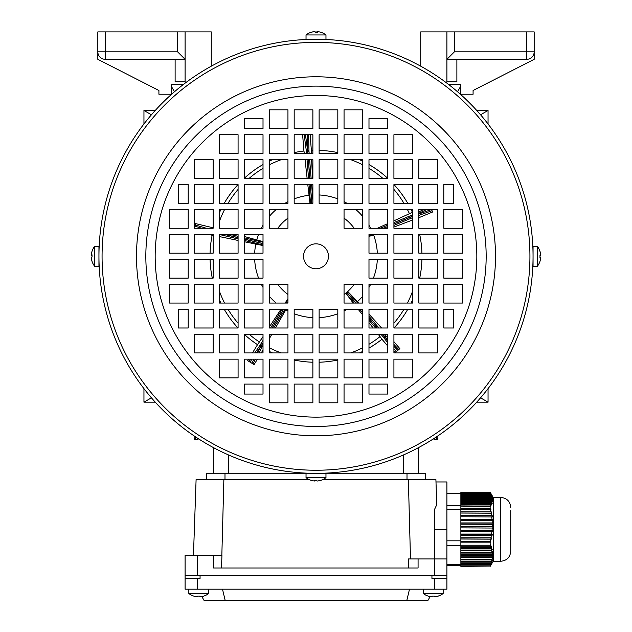 <?xml version="1.0" encoding="UTF-8"?>
<svg xmlns="http://www.w3.org/2000/svg" width="632" height="632" viewBox="0 0 632 632"><rect width="100%" height="100%" fill="white"/><g stroke="black" fill="none" stroke-linecap="round" stroke-linejoin="round"><path stroke-width="0.95" d="M533.053 246.362L533.053 266.277L537.35 266.277A16.211 16.211 0 0 0 539.981 261.348A15.855 1.082 30.1 0 0 539.981 261.293M537.35 246.362L537.35 266.277M539.981 256.308A15.855 13.691 97.8 0 0 539.981 255.913A15.855 13.691 97.8 0 0 539.981 255.605A15.855 13.691 82.2 0 1 539.981 256.703A15.855 13.691 82.2 0 1 539.949 257.793A16.171 1.272 0 0 0 540.708 257.485A16.171 16.116 0 0 1 539.949 261.387A15.855 1.082 30.1 0 0 539.981 261.348M540.692 257.485A16.171 16.116 180 0 0 540.708 257.311A16.171 1.272 0 0 0 539.981 257.011M539.949 251.228A15.855 1.082 149.9 0 1 539.981 251.267A15.855 1.082 149.9 0 1 539.949 251.402A16.171 16.116 0 0 1 540.708 255.304A16.171 1.272 180 0 1 539.949 255.612M540.692 255.131L540.708 255.131A16.171 16.116 180 0 0 539.981 251.323M539.965 257.485L540.708 257.485M539.973 257.311L540.708 257.311M448.333 84.261L460.617 84.261L460.617 94.231L473.084 94.231L473.084 90.495L534.174 59.329L534.174 31.9L454.384 31.9L454.384 51.848L446.903 59.329L446.903 31.9L420.722 31.9L420.722 66.186M456.881 59.329L456.881 81.765L446.903 81.765L446.903 59.329L526.693 59.329A7.481 7.481 0 0 0 534.174 51.848L526.693 51.848L526.693 31.9M454.384 31.9L446.903 31.9M185.097 578.462L185.097 589.182L446.903 589.182L446.903 575.468L185.097 575.468L185.097 578.462L200.06 578.462L200.06 575.468L431.94 575.468L431.94 578.462L446.903 578.462M409.504 589.182L406.818 600.4L427.959 600.4L430.163 596.584M201.837 596.584L204.041 600.4L225.182 600.4L222.496 589.182M225.182 600.4L406.818 600.4M393.918 341.699L399.851 348.643L394.842 352.925M387.685 339.779L385.062 337.172A1.248 1.019 142.6 0 1 383.45 337.204L380.906 334.225M387.685 340.601L384.398 336.398L383.45 337.204L387.685 342.742M257.335 352.925L260.518 347.031A1.248 1.019 28.3 0 0 262.114 346.81L261.048 346.154L263.015 342.947M263.015 342.765L260.518 347.031L261.048 346.154L259.91 345.459L263.015 340.379M257.422 359.158L254.096 364.593L247.72 360.682L248.653 359.158M286.099 309.293L275.426 327.992M285.064 303.06L287.947 298.92M263.015 245.54L244.315 241.74M244.315 236.479L263.015 241.629M309.964 203.322L307.808 184.623M287.947 294.488A47.376 47.376 0 0 1 277.819 284.361M277.819 228.255A47.376 47.376 0 0 1 287.947 218.127M393.918 220.829L412.404 212.312A105.971 105.971 0 0 0 411.1 209.555A105.971 105.971 0 0 1 412.404 212.312M311.339 150.44A105.971 105.971 0 0 1 312.88 150.384A105.971 105.971 0 0 0 311.339 150.44L311.339 153.718M319.12 150.384A105.971 105.971 0 0 1 337.82 152.604A105.971 105.971 0 0 0 319.12 150.384M359.521 159.691A105.971 105.971 0 0 1 362.752 161.207A105.971 105.971 0 0 0 359.521 159.691M368.985 164.533A105.971 105.971 0 0 1 387.685 178.264A105.971 105.971 0 0 0 368.985 164.533M394.044 184.623A105.971 105.971 0 0 1 407.774 203.322A105.971 105.971 0 0 0 394.044 184.623M377.454 228.255L387.685 223.641M311.623 159.691L312.532 178.39M312.832 184.623L312.88 185.721M344.053 218.127A47.376 47.376 0 0 1 354.181 228.255M354.181 284.361A47.376 47.376 0 0 1 344.053 294.488M374.365 234.488L368.985 236.494M356.029 303.06L347.039 292.545L348.09 291.858L358.913 303.06M347.039 292.545A47.708 47.708 0 0 1 346.968 292.6L355.903 303.06M353.17 303.06L346.123 293.54L346.968 292.6M419.703 234.488A105.971 105.971 0 0 1 421.923 253.187A105.971 105.971 0 0 0 419.703 234.488M421.923 259.428A105.971 105.971 0 0 1 419.703 278.127A105.971 105.971 0 0 0 421.923 259.428M412.617 299.829A105.971 105.971 0 0 1 411.1 303.06A105.971 105.971 0 0 0 412.617 299.829M407.774 309.293A105.971 105.971 0 0 1 394.044 327.992A105.971 105.971 0 0 0 407.774 309.293M412.617 219.983L393.918 227.078M368.985 314.136L381.594 327.992M381.997 339.218A105.971 105.971 0 0 1 368.985 348.082A105.971 105.971 0 0 0 381.997 339.218L378.197 334.225M362.752 351.408A105.971 105.971 0 0 1 359.521 352.925A105.971 105.971 0 0 0 362.752 351.408M337.82 360.011A105.971 105.971 0 0 1 319.12 362.231A105.971 105.971 0 0 0 337.82 360.011M312.88 362.231A105.971 105.971 0 0 1 294.18 360.011A105.971 105.971 0 0 0 312.88 362.231M272.479 352.925A105.971 105.971 0 0 1 269.248 351.408A105.971 105.971 0 0 0 272.479 352.925M373.188 327.992L368.985 322.755M362.752 314.997L358.17 309.293M271.871 334.225L269.248 338.815M257.54 344.693A105.971 105.971 0 0 1 244.315 334.352A105.971 105.971 0 0 0 257.54 344.693L263.015 336.635M237.956 327.992A105.971 105.971 0 0 1 224.226 309.293A105.971 105.971 0 0 0 237.956 327.992M220.9 303.06A105.971 105.971 0 0 1 219.383 299.829A105.971 105.971 0 0 0 220.9 303.06M212.297 278.127A105.971 105.971 0 0 1 210.077 259.428A105.971 105.971 0 0 0 212.297 278.127M212.147 235.238A105.971 105.971 0 0 0 210.077 253.187A105.971 105.971 0 0 1 212.147 235.238L213.15 235.317M269.248 327.123L280.932 309.293M238.082 240.452L219.383 236.573M219.383 212.787A105.971 105.971 0 0 1 220.9 209.555A105.971 105.971 0 0 0 219.383 212.787M224.226 203.322A105.971 105.971 0 0 1 237.956 184.623A105.971 105.971 0 0 0 224.226 203.322M244.315 178.264A105.971 105.971 0 0 1 263.015 164.533A105.971 105.971 0 0 0 244.315 178.264M269.248 161.207A105.971 105.971 0 0 1 272.479 159.691A105.971 105.971 0 0 0 269.248 161.207M303.945 151.024A105.971 105.971 0 0 0 294.18 152.604A105.971 105.971 0 0 1 303.945 151.024L304.371 153.458M237 234.488L238.082 234.78M307.12 178.39L305.058 159.691M418.85 217.7L432.596 212.004L432.059 210.725L418.85 215.37M381.973 339.234L387.685 345.925M263.015 350.025L261.237 352.925M257.516 344.677L252.468 352.925M212.139 235.27L208.892 234.488M213.15 227.82L195.636 223.617L195.312 224.968L206.332 228.255M303.913 151.032L302.625 134.75M311.371 150.44L310.13 134.75M305.469 134.75L307.563 150.298A1.248 1.019 172.3 0 0 306.402 151.419L304.158 134.75M307.903 153.458L307.658 150.29A1.248 1.019 -1.4 0 1 308.977 151.214L309.159 153.458M194.522 228.255L195.312 224.968M256.331 352.925L260.439 346.984A1.248 1.019 -145.4 0 1 259.91 345.459L254.751 352.925M382.55 334.225L385.133 337.109A1.248 1.019 -43.7 0 0 385.417 335.521L384.469 336.335L382.668 334.225M431.561 209.524L432.059 210.725M408.548 567.986L408.501 558.949L418.076 558.949L418.076 567.986L213.577 567.986L213.577 555.52L221.935 555.52L221.492 567.986M308.937 479.467L196.102 479.467L193.447 555.52M418.076 558.949L434.437 558.949L434.437 509.653L436.775 504.668L435.898 479.467L408.359 479.467L410.492 558.949M408.359 479.467L323.063 479.467M221.832 555.52L223.87 479.467M206.293 479.467L206.293 473.234L308.645 473.234M323.355 473.234L425.707 473.234L425.707 479.467L425.707 473.234M213.577 555.52L185.097 555.52L185.097 575.468M435.985 481.963L446.903 481.963L446.903 575.468L446.903 564.7L460.87 564.7M434.437 575.468L434.437 558.949L446.903 558.949L446.903 564.7M423.219 589.182L423.219 593.48A16.211 16.211 0 0 0 428.164 596.11L428.164 596.11A16.171 16.171 0 0 0 432.091 596.837L432.091 596.079A15.855 13.73 180 0 0 433.189 596.11A15.855 13.73 180 0 0 434.287 596.079L434.287 596.837A16.171 16.171 0 0 0 438.197 596.079L438.197 596.079A16.211 16.211 0 0 0 443.166 593.48L423.219 593.48M443.166 589.182L443.166 593.48A16.211 16.211 0 0 1 438.213 596.11M188.834 589.182L188.834 593.48A16.211 16.211 0 0 0 193.787 596.11L193.787 596.11A16.171 16.171 0 0 0 197.713 596.837L197.713 596.079A15.855 13.73 180 0 0 198.811 596.11A15.855 13.73 180 0 0 199.91 596.079L199.91 596.837A16.171 16.171 0 0 0 203.812 596.079L203.812 596.079A16.211 16.211 0 0 0 208.781 593.48L188.834 593.48A16.211 16.211 0 0 0 193.787 596.11M208.781 589.182L208.781 593.48M490.148 542.825L490.693 541.64L460.87 541.64L460.87 542.825L490.148 542.825L490.156 543.567L490.132 545.203L460.87 545.203L460.87 546.246L490.266 546.246L490.914 545.258L490.582 544.5L490.132 545.203M490.266 546.246L490.835 547.762L460.87 547.762L460.87 546.246M491.096 548.521L491.538 550.045L460.87 550.045L460.87 548.521L491.096 548.521L491.767 547.533L491.506 546.775L490.835 547.762M491.72 550.804L492.02 552.321L460.87 552.321L460.87 550.804L491.72 550.804L492.225 549.05L491.538 550.045M492.131 553.079L492.273 554.596L460.87 554.596L460.87 553.079L492.131 553.079L492.723 551.325L492.02 552.321M492.304 555.354L492.281 556.871L460.87 556.871L460.87 555.354L492.304 555.354L492.992 553.6L492.273 554.596M492.233 557.629L492.059 559.146L460.87 559.146L460.87 557.629L492.233 557.629L493 555.876L492.281 556.871M491.925 559.905L491.601 561.421L460.87 561.421L460.87 559.905L491.925 559.905L492.77 558.159L492.059 559.146M491.396 562.18L490.922 563.697L460.87 563.697L460.87 562.18L491.396 562.18L492.288 560.434L491.601 561.421M490.653 564.455L490.108 565.837L460.87 565.837L460.87 564.455L490.653 564.455L491.593 562.709L490.922 563.697M490.108 565.837L460.87 565.837M490.148 566.059L460.87 566.391L490.148 566.059L490.693 564.984L490.116 565.869M490.266 566.248L493.284 561.058M491.506 564.139L490.835 565.292M460.87 542.825L460.87 545.203M490.582 493.102L490.132 492.281L460.87 492.281L490.266 492.431L490.835 493.387L460.87 493.387L460.87 493.861L491.096 493.861L491.767 495.014L490.716 493.165L493.284 497.613M460.87 492.431L460.87 493.387M491.096 493.861L491.538 494.817L460.87 494.817L460.87 495.291L491.72 495.291L492.131 495.97M460.87 493.861L460.87 494.817M492.225 495.97L491.538 494.817M491.72 495.291L492.02 496.246L460.87 496.246L460.87 496.728L492.131 496.728L492.549 497.4M460.87 495.291L460.87 496.246M492.723 497.4L492.02 496.246M492.131 496.728L492.273 497.684L460.87 497.684L460.87 498.158L492.304 498.158L492.723 498.83M460.87 496.728L460.87 497.684M492.992 498.83L492.273 497.684M492.304 498.158L492.281 499.114L460.87 499.114L460.87 499.588L492.233 499.588L492.652 500.268M460.87 498.158L460.87 499.114M493 500.268L492.281 499.114M492.233 499.588L492.059 500.544L460.87 500.544L460.87 501.026L491.925 501.026L492.344 501.697M460.87 499.588L460.87 500.544M492.77 501.697L492.059 500.544M491.925 501.026L491.601 501.982L460.87 501.982L460.87 502.456L491.396 502.456L492.083 503.609L492.288 503.127L491.799 503.127M460.87 501.026L460.87 501.982M492.288 503.127L491.601 501.982M491.396 502.456L490.922 503.412L460.87 503.412L460.87 503.886L490.653 503.886L491.317 505.039L491.593 504.565L491.04 504.565M460.87 502.456L460.87 503.412M491.593 504.565L490.922 503.412M490.653 503.886L490.108 504.763L460.87 504.763L460.87 506.106L490.353 506.477L490.693 505.995L460.87 505.995M460.87 503.886L460.87 504.763M490.108 504.763L460.87 504.96M490.693 505.995L490.116 504.96M490.148 506.106L490.132 508.152L460.87 508.152L460.87 509.337L490.914 509.503L490.582 508.262L460.87 508.262M460.87 506.106L460.87 508.152M460.87 545.258L490.914 545.258M490.993 547.533L491.767 547.533M460.87 548.521L460.87 547.762M491.696 549.808L492.415 549.808M460.87 550.804L460.87 550.045M492.186 552.084L492.842 552.084M460.87 553.079L460.87 552.321M492.439 554.359L493.023 554.359M460.87 555.354L460.87 554.596M492.454 556.634L492.952 556.634M460.87 557.629L460.87 556.871M492.225 558.917L492.636 558.917M460.87 559.905L460.87 559.146M460.87 562.18L460.87 561.421M460.87 564.455L460.87 563.697M490.582 508.262L490.132 508.152M490.266 509.337L490.835 511.809L460.87 511.809L460.87 513.05L491.767 513.208L491.506 511.975L460.87 511.975M460.87 509.337L460.87 511.809M491.506 511.975L490.835 511.809M491.096 513.05L491.538 515.522L460.87 515.522L460.87 516.755L492.415 516.921L492.225 515.68L460.87 515.68M460.87 513.05L460.87 515.522M492.225 515.68L491.538 515.522M491.72 516.755L492.02 519.228L460.87 519.228L460.87 520.468L492.842 520.626L492.723 519.393L460.87 519.393M460.87 516.755L460.87 519.228M492.723 519.393L492.02 519.228M492.131 520.468L492.273 522.933L460.87 522.933L460.87 524.173L493.023 524.331L492.992 523.099L460.87 523.099M460.87 520.468L460.87 522.933M492.992 523.099L492.273 522.933M492.304 524.173L492.281 526.646L460.87 526.646L460.87 527.878L492.952 528.044L493 526.804L460.87 526.804M460.87 524.173L460.87 526.646M493 526.804L492.281 526.646M492.233 527.878L492.059 530.351L460.87 530.351L460.87 531.591L492.636 531.749L492.77 530.517L460.87 530.517M460.87 527.878L460.87 530.351M492.77 530.517L492.059 530.351M491.925 531.591L491.601 534.064L460.87 534.064L460.87 535.296L492.083 535.462L492.288 534.222L460.87 534.222M460.87 531.591L460.87 534.064M492.288 534.222L491.601 534.064M491.396 535.296L490.922 537.769L460.87 537.769L460.87 539.009L491.317 539.167L491.593 537.935L460.87 537.935M460.87 535.296L460.87 537.769M491.593 537.935L490.922 537.769M490.653 539.009L490.108 541.261L460.87 541.64M460.87 539.009L460.87 541.261M490.108 541.261L460.87 541.498M490.693 541.64L490.116 541.498M460.87 565.348L446.903 565.348M510.735 510.64L510.735 551.278L510.735 510.64M500.765 561.256L500.765 497.423L493.284 497.423L493.284 561.256L500.765 561.256C506.817 560.663 510.143 557.337 510.735 551.278M460.87 545.424L446.903 545.424M460.87 540.818L446.903 540.818M460.87 509.416L446.903 509.416M460.87 505.466L446.903 505.466M460.87 493.323L446.903 493.323M92.051 261.387A15.855 1.082 -30.1 0 1 92.019 261.348A16.211 16.211 0 0 0 94.65 266.277L98.948 266.277L98.948 246.338L94.65 246.338A16.211 16.211 0 0 0 92.019 251.267A15.855 1.082 -149.9 0 0 92.019 251.323M94.65 266.254L94.65 246.338M92.019 256.308A15.855 13.691 -82.2 0 0 92.019 256.703A15.855 13.691 -82.2 0 0 92.019 257.011M91.308 255.131A16.171 16.116 0 0 0 91.292 255.304A16.171 1.272 180 0 0 92.019 255.605M92.019 261.348A15.855 1.082 -30.1 0 1 92.051 261.214A16.171 16.116 180 0 1 91.292 257.311A16.171 1.272 0 0 1 92.051 257.003A15.855 13.691 -97.8 0 1 92.019 255.913A15.855 13.691 -97.8 0 1 92.051 254.822A16.171 1.272 180 0 0 91.292 255.131A16.171 16.116 180 0 1 92.051 251.228A15.855 1.082 -149.9 0 0 92.019 251.267M91.308 257.485L91.292 257.485A16.171 16.116 0 0 0 92.019 261.293M92.035 255.131L91.292 255.131M92.027 255.304L91.292 255.304M211.278 66.186L211.278 31.9L185.097 31.9L185.097 59.329L105.307 59.329L105.307 51.848L177.616 51.848L177.616 31.9L105.307 31.9L105.307 51.848L97.826 51.848L97.826 31.9L105.307 31.9M183.667 84.261L171.383 84.261L171.383 94.231L158.916 94.231L158.916 90.495L97.826 59.329L97.826 51.848A7.481 7.481 0 0 0 105.307 59.329A7.481 7.481 0 0 1 97.826 51.848M175.119 59.329L175.119 81.765L185.097 81.765L185.097 59.329L177.616 51.848M177.616 31.9L185.097 31.9M318.496 39.271L320.985 39.255M533.037 258.804L533.021 260.068M312.01 473.321L308.977 473.25M318.496 473.344C326.539 473.155 326.539 473.155 318.496 473.344M533.053 256.308A217.053 217.053 0 0 1 316 473.36A217.053 217.053 0 0 1 98.948 256.308A217.053 217.053 0 0 1 316 39.255A217.053 217.053 0 0 1 533.053 256.308M99.003 261.261L99.034 262.327M99.058 263.212L99.121 265.037M98.948 261.293L98.987 260.297M529.932 256.308A213.932 213.932 0 0 1 316 470.24A213.932 213.932 0 0 1 102.068 256.308A213.932 213.932 0 0 1 316 42.376A213.932 213.932 0 0 1 529.932 256.308M155.172 256.308A160.828 160.828 0 0 1 316 95.479A160.828 160.828 0 0 1 476.828 256.308A160.828 160.828 0 0 1 316 417.136A160.828 160.828 0 0 1 155.172 256.308M303.534 256.308A12.466 12.466 0 0 1 316 243.841A12.466 12.466 0 0 1 328.466 256.308A12.466 12.466 0 0 1 316 268.774A12.466 12.466 0 0 1 303.534 256.308M462.49 228.255L462.49 209.555L443.79 209.555L443.79 228.255L462.49 228.255M462.49 253.187L462.49 234.488L443.79 234.488L443.79 253.187L462.49 253.187M437.557 178.39L437.557 159.691L418.85 159.691L418.85 178.39L437.557 178.39M437.557 203.322L437.557 184.623L418.85 184.623L418.85 203.322L437.557 203.322M437.557 228.255L437.557 209.555L418.85 209.555L418.85 228.255L437.557 228.255M437.557 253.187L437.557 234.488L418.85 234.488L418.85 253.187L437.557 253.187M453.76 203.322L453.76 184.623L443.79 184.623L443.79 203.322L453.76 203.322M412.617 153.458L412.617 134.75L393.918 134.75L393.918 153.458L412.617 153.458M412.617 178.39L412.617 159.691L393.918 159.691L393.918 178.39L412.617 178.39M412.617 203.322L412.617 184.623L393.918 184.623L393.918 203.322L412.617 203.322M412.617 228.255L412.617 209.555L393.918 209.555L393.918 228.255L412.617 228.255M412.617 253.187L412.617 234.488L393.918 234.488L393.918 253.187L412.617 253.187M387.685 153.458L387.685 134.75L368.985 134.75L368.985 153.458L387.685 153.458M387.685 178.39L387.685 159.691L368.985 159.691L368.985 178.39L387.685 178.39M387.685 203.322L387.685 184.623L368.985 184.623L368.985 203.322L387.685 203.322M387.685 228.255L387.685 209.555L368.985 209.555L368.985 228.255L387.685 228.255M387.685 253.187L387.685 234.488L368.985 234.488L368.985 253.187L387.685 253.187M362.752 128.517L362.752 109.818L344.053 109.818L344.053 128.517L362.752 128.517M362.752 153.458L362.752 134.75L344.053 134.75L344.053 153.458L362.752 153.458M362.752 178.39L362.752 159.691L344.053 159.691L344.053 178.39L362.752 178.39M362.752 203.322L362.752 184.623L344.053 184.623L344.053 203.322L362.752 203.322M362.752 228.255L362.752 209.555L344.053 209.555L344.053 228.255L362.752 228.255M337.82 128.517L337.82 109.818L319.12 109.818L319.12 128.517L337.82 128.517M337.82 153.458L337.82 134.75L319.12 134.75L319.12 153.458L337.82 153.458M337.82 178.39L337.82 159.691L319.12 159.691L319.12 178.39L337.82 178.39M337.82 203.322L337.82 184.623L319.12 184.623L319.12 203.322L337.82 203.322M368.985 118.547L368.985 128.517L387.685 128.517L387.685 118.547L368.985 118.547M287.947 109.818L269.248 109.818L269.248 128.517L287.947 128.517L287.947 109.818M312.88 109.818L294.18 109.818L294.18 128.517L312.88 128.517L312.88 109.818M238.082 134.75L219.383 134.75L219.383 153.458L238.082 153.458L238.082 134.75M263.015 134.75L244.315 134.75L244.315 153.458L263.015 153.458L263.015 134.75M287.947 134.75L269.248 134.75L269.248 153.458L287.947 153.458L287.947 134.75M312.88 134.75L294.18 134.75L294.18 153.458L312.88 153.458L312.88 134.75M263.015 118.547L244.315 118.547L244.315 128.517L263.015 128.517L263.015 118.547M213.15 159.691L194.443 159.691L194.443 178.39L213.15 178.39L213.15 159.691M238.082 159.691L219.383 159.691L219.383 178.39L238.082 178.39L238.082 159.691M263.015 159.691L244.315 159.691L244.315 178.39L263.015 178.39L263.015 159.691M287.947 159.691L269.248 159.691L269.248 178.39L287.947 178.39L287.947 159.691M312.88 159.691L294.18 159.691L294.18 178.39L312.88 178.39L312.88 159.691M213.15 184.623L194.443 184.623L194.443 203.322L213.15 203.322L213.15 184.623M238.082 184.623L219.383 184.623L219.383 203.322L238.082 203.322L238.082 184.623M263.015 184.623L244.315 184.623L244.315 203.322L263.015 203.322L263.015 184.623M287.947 184.623L269.248 184.623L269.248 203.322L287.947 203.322L287.947 184.623M312.88 184.623L294.18 184.623L294.18 203.322L312.88 203.322L312.88 184.623M188.21 209.555L169.51 209.555L169.51 228.255L188.21 228.255L188.21 209.555M213.15 209.555L194.443 209.555L194.443 228.255L213.15 228.255L213.15 209.555M238.082 209.555L219.383 209.555L219.383 228.255L238.082 228.255L238.082 209.555M263.015 209.555L244.315 209.555L244.315 228.255L263.015 228.255L263.015 209.555M287.947 209.555L269.248 209.555L269.248 228.255L287.947 228.255L287.947 209.555M188.21 234.488L169.51 234.488L169.51 253.187L188.21 253.187L188.21 234.488M213.15 234.488L194.443 234.488L194.443 253.187L213.15 253.187L213.15 234.488M238.082 234.488L219.383 234.488L219.383 253.187L238.082 253.187L238.082 234.488M263.015 234.488L244.315 234.488L244.315 253.187L263.015 253.187L263.015 234.488M178.24 203.322L188.21 203.322L188.21 184.623L178.24 184.623L178.24 203.322M169.51 284.361L169.51 303.06L188.21 303.06L188.21 284.361L169.51 284.361M169.51 259.428L169.51 278.127L188.21 278.127L188.21 259.428L169.51 259.428M194.443 334.225L194.443 352.925L213.15 352.925L213.15 334.225L194.443 334.225M194.443 309.293L194.443 327.992L213.15 327.992L213.15 309.293L194.443 309.293M194.443 284.361L194.443 303.06L213.15 303.06L213.15 284.361L194.443 284.361M194.443 259.428L194.443 278.127L213.15 278.127L213.15 259.428L194.443 259.428M178.24 309.293L178.24 327.992L188.21 327.992L188.21 309.293L178.24 309.293M219.383 359.158L219.383 377.865L238.082 377.865L238.082 359.158L219.383 359.158M219.383 334.225L219.383 352.925L238.082 352.925L238.082 334.225L219.383 334.225M219.383 309.293L219.383 327.992L238.082 327.992L238.082 309.293L219.383 309.293M219.383 284.361L219.383 303.06L238.082 303.06L238.082 284.361L219.383 284.361M219.383 259.428L219.383 278.127L238.082 278.127L238.082 259.428L219.383 259.428M244.315 359.158L244.315 377.865L263.015 377.865L263.015 359.158L244.315 359.158M244.315 334.225L244.315 352.925L263.015 352.925L263.015 334.225L244.315 334.225M244.315 309.293L244.315 327.992L263.015 327.992L263.015 309.293L244.315 309.293M244.315 284.361L244.315 303.06L263.015 303.06L263.015 284.361L244.315 284.361M244.315 259.428L244.315 278.127L263.015 278.127L263.015 259.428L244.315 259.428M269.248 384.098L269.248 402.797L287.947 402.797L287.947 384.098L269.248 384.098M269.248 359.158L269.248 377.865L287.947 377.865L287.947 359.158L269.248 359.158M344.053 402.797L362.752 402.797L362.752 384.098L344.053 384.098L344.053 402.797M319.12 402.797L337.82 402.797L337.82 384.098L319.12 384.098L319.12 402.797M269.248 334.225L269.248 352.925L287.947 352.925L287.947 334.225L269.248 334.225M269.248 309.293L269.248 327.992L287.947 327.992L287.947 309.293L269.248 309.293M393.918 377.865L412.617 377.865L412.617 359.158L393.918 359.158L393.918 377.865M368.985 377.865L387.685 377.865L387.685 359.158L368.985 359.158L368.985 377.865M344.053 377.865L362.752 377.865L362.752 359.158L344.053 359.158L344.053 377.865M319.12 377.865L337.82 377.865L337.82 359.158L319.12 359.158L319.12 377.865M368.985 394.068L387.685 394.068L387.685 384.098L368.985 384.098L368.985 394.068M418.85 352.925L437.557 352.925L437.557 334.225L418.85 334.225L418.85 352.925M393.918 352.925L412.617 352.925L412.617 334.225L393.918 334.225L393.918 352.925M368.985 352.925L387.685 352.925L387.685 334.225L368.985 334.225L368.985 352.925M344.053 352.925L362.752 352.925L362.752 334.225L344.053 334.225L344.053 352.925M319.12 352.925L337.82 352.925L337.82 334.225L319.12 334.225L319.12 352.925M269.248 284.361L269.248 303.06L287.947 303.06L287.947 284.361L269.248 284.361M418.85 327.992L437.557 327.992L437.557 309.293L418.85 309.293L418.85 327.992M393.918 327.992L412.617 327.992L412.617 309.293L393.918 309.293L393.918 327.992M368.985 327.992L387.685 327.992L387.685 309.293L368.985 309.293L368.985 327.992M344.053 327.992L362.752 327.992L362.752 309.293L344.053 309.293L344.053 327.992M319.12 327.992L337.82 327.992L337.82 309.293L319.12 309.293L319.12 327.992M443.79 303.06L462.49 303.06L462.49 284.361L443.79 284.361L443.79 303.06M418.85 303.06L437.557 303.06L437.557 284.361L418.85 284.361L418.85 303.06M393.918 303.06L412.617 303.06L412.617 284.361L393.918 284.361L393.918 303.06M368.985 303.06L387.685 303.06L387.685 284.361L368.985 284.361L368.985 303.06M344.053 303.06L362.752 303.06L362.752 284.361L344.053 284.361L344.053 303.06M294.18 384.098L294.18 402.797L312.88 402.797L312.88 384.098L294.18 384.098M443.79 278.127L462.49 278.127L462.49 259.428L443.79 259.428L443.79 278.127M418.85 278.127L437.557 278.127L437.557 259.428L418.85 259.428L418.85 278.127M393.918 278.127L412.617 278.127L412.617 259.428L393.918 259.428L393.918 278.127M368.985 278.127L387.685 278.127L387.685 259.428L368.985 259.428L368.985 278.127M294.18 359.158L294.18 377.865L312.88 377.865L312.88 359.158L294.18 359.158M294.18 334.225L294.18 352.925L312.88 352.925L312.88 334.225L294.18 334.225M294.18 309.293L294.18 327.992L312.88 327.992L312.88 309.293L294.18 309.293M263.015 394.068L263.015 384.098L244.315 384.098L244.315 394.068L263.015 394.068M453.76 309.293L443.79 309.293L443.79 327.992L453.76 327.992L453.76 309.293M532.997 251.378L533.021 252.547M98.963 253.811C99.153 245.769 99.153 245.769 98.963 253.811M313.504 39.271C305.461 39.461 305.461 39.461 313.504 39.271M321.08 480.257A15.855 1.082 -120.1 0 1 321.04 480.288A16.211 16.211 0 0 0 325.97 477.658L325.97 473.36L306.03 473.36L306.03 477.658A16.211 16.211 0 0 0 310.96 480.288A15.855 1.082 120.1 0 0 311.015 480.288M325.946 477.658L306.03 477.658M316 480.288A15.855 13.691 -172.2 0 0 316.395 480.288A15.855 13.691 -172.2 0 0 316.703 480.288M314.823 480.999A16.171 16.116 -90 0 0 314.997 481.015A16.171 1.272 90 0 0 315.297 480.288M321.04 480.288A15.855 1.082 -120.1 0 1 320.906 480.257A16.171 16.116 90 0 1 317.003 481.015A16.171 1.272 -90 0 1 316.695 480.257A15.855 13.691 172.2 0 1 315.605 480.288A15.855 13.691 172.2 0 1 314.515 480.257A16.171 1.272 90 0 0 314.823 481.015A16.171 16.116 90 0 1 310.92 480.257A15.855 1.082 120.1 0 0 310.96 480.288M317.177 480.999L317.177 481.015A16.171 16.116 -90 0 0 320.985 480.288M314.823 480.273L314.823 481.015M314.997 480.281L314.997 481.015M310.92 32.358A15.855 1.082 59.9 0 1 310.96 32.327A16.211 16.211 0 0 0 306.03 34.958L306.03 39.255L325.97 39.255L325.97 34.958A16.211 16.211 0 0 0 321.04 32.327A15.855 1.082 -59.9 0 0 320.985 32.327M306.054 34.958L325.97 34.958M316 32.327A15.855 13.691 7.8 0 0 315.605 32.327A15.855 13.691 7.8 0 0 315.297 32.327M310.96 32.327A15.855 1.082 59.9 0 1 311.094 32.358A16.171 16.116 -90 0 1 314.997 31.6A16.171 1.272 90 0 1 315.305 32.358A15.855 13.691 -7.8 0 1 316.395 32.327A15.855 13.691 -7.8 0 1 317.485 32.358A16.171 1.272 -90 0 0 317.177 31.6A16.171 16.116 90 0 0 317.003 31.6A16.171 1.272 -90 0 0 316.703 32.327M317.177 32.343L317.177 31.6A16.171 16.116 -90 0 1 321.08 32.358A15.855 1.082 -59.9 0 0 321.04 32.327M314.823 31.616L314.823 31.6A16.171 16.116 90 0 0 311.015 32.327M317.003 32.335L317.003 31.6M437.889 435.906L437.834 438.355A1.248 1.232 -178.7 0 1 436.586 439.564L434.777 439.572A1.248 1.232 178.5 0 1 433.607 438.742A1.248 1.248 0 0 0 434.777 439.572L436.586 439.564L436.649 436.736M476.733 110.442L488.046 110.442L488.046 123.975M461.866 95.574L461.866 94.231M460.617 86.402L457.513 91.727M155.267 110.442L143.954 110.442L151.419 114.795M155.267 402.173L143.954 402.173L143.954 388.641M195.351 436.736L195.414 439.564L197.224 439.564A1.248 1.248 0 0 0 198.401 438.742A1.248 1.232 -178.5 0 1 197.224 439.564L195.414 439.572A1.248 1.232 178.7 0 1 194.166 438.355L194.111 435.906M195.414 439.572L195.414 439.564A1.248 1.248 0 0 1 194.166 438.355M437.834 438.355A1.248 1.248 0 0 1 436.586 439.572L436.586 439.564M143.954 110.442L143.954 123.975M143.954 402.173L151.419 397.82M170.134 95.574L170.134 94.231M171.383 86.402L174.487 91.727M476.733 402.173L488.046 402.173L488.046 388.641M488.046 402.173L480.581 397.82M488.046 110.442L480.581 114.795M418.234 447.78L418.234 473.234M213.766 447.78L213.766 473.234M454.384 51.848L526.693 51.848L526.693 59.329M434.437 589.182L434.437 578.462M197.563 589.182L197.563 578.462M395.221 352.601L393.918 350.902M251.805 363.187L253.977 359.158M276.168 303.06A61.422 61.422 0 0 1 269.248 296.139M263.015 287.37A61.422 61.422 0 0 1 261.356 284.361M258.583 278.127A61.422 61.422 0 0 1 254.657 259.428M254.657 253.187A61.422 61.422 0 0 1 255.802 244.126M256.813 239.883A61.422 61.422 0 0 1 258.583 234.488M261.356 228.255A61.422 61.422 0 0 1 263.015 225.245M269.248 216.476A61.422 61.422 0 0 1 276.168 209.555M284.937 203.322A61.422 61.422 0 0 1 287.947 201.663M294.18 198.89A61.422 61.422 0 0 1 308.985 195.288M337.82 313.725A61.422 61.422 0 0 1 319.12 317.651M312.88 317.651A61.422 61.422 0 0 1 294.18 313.725M287.947 310.952A61.422 61.422 0 0 1 285.806 309.798M350.792 159.691A102.692 102.692 0 0 1 362.752 164.873M368.985 168.341A102.692 102.692 0 0 1 382.889 178.39M393.918 189.418A102.692 102.692 0 0 1 403.967 203.322M407.435 209.555A102.692 102.692 0 0 1 409.481 213.806M319.12 194.964A61.422 61.422 0 0 1 337.82 198.89M344.053 201.663A61.422 61.422 0 0 1 347.063 203.322M355.832 209.555A61.422 61.422 0 0 1 362.752 216.476M368.985 225.245A61.422 61.422 0 0 1 370.644 228.255M373.536 234.804A61.422 61.422 0 0 1 377.344 253.187M377.344 259.428A61.422 61.422 0 0 1 373.417 278.127M370.644 284.361A61.422 61.422 0 0 1 368.985 287.37M362.752 296.139A61.422 61.422 0 0 1 357.538 301.551M347.063 309.293A61.422 61.422 0 0 1 344.053 310.952M412.127 220.173A102.692 102.692 0 0 1 412.617 221.516M412.617 291.099A102.692 102.692 0 0 1 407.435 303.06M403.967 309.293A102.692 102.692 0 0 1 393.918 323.197M380.069 336.564A102.692 102.692 0 0 1 368.985 344.274M362.752 347.742A102.692 102.692 0 0 1 350.792 352.925M281.208 352.925A102.692 102.692 0 0 1 269.248 347.742M259.476 342.038A102.692 102.692 0 0 1 249.111 334.225M238.082 323.197A102.692 102.692 0 0 1 228.034 309.293M224.565 303.06A102.692 102.692 0 0 1 219.383 291.099M219.383 221.516A102.692 102.692 0 0 1 224.565 209.555M228.034 203.322A102.692 102.692 0 0 1 238.082 189.418M249.111 178.39A102.692 102.692 0 0 1 263.015 168.341M269.248 164.873A102.692 102.692 0 0 1 281.208 159.691M308.582 134.75L308.977 151.214L307.737 151.309L307.278 134.75M311.853 203.322L310.375 184.623M309.877 178.39L308.4 159.691M306.56 153.458L306.402 151.419L307.642 151.317L307.816 153.458M308.305 159.691L309.783 178.39M310.28 184.623L311.758 203.322M309.648 159.691L311.126 178.39M311.623 184.623L312.88 200.542M310.51 203.322L309.032 184.623M308.535 178.39L307.057 159.691M201.79 228.255L195.004 226.232M263.015 243.565L244.315 239.086M238.082 237.593L225.15 234.488M224.747 234.488L238.082 237.687M244.315 239.18L263.015 243.66M230.49 234.488L238.082 236.305M244.315 237.798L263.015 242.285M263.015 244.94L244.315 240.46M238.082 238.967L219.399 234.488M252.026 359.158L250.011 362.089M287.947 302.041L287.323 303.06M283.507 309.293L272.06 327.992M272.171 327.992L283.618 309.293M287.434 303.06L287.947 302.222M248.897 361.409L250.446 359.158M270.599 327.992L282.046 309.293M285.862 303.06L287.947 299.655M285.079 309.293L273.632 327.992M269.817 334.225L269.248 335.15M263.015 345.333L258.812 352.925M255.454 359.158L252.918 363.866M393.918 348.761L396.209 351.755M397.812 350.389L393.918 346.312M361.235 309.293L362.752 311.07M368.985 318.362L377.217 327.992M377.344 327.992L368.985 318.22M362.752 310.928L361.354 309.293M375.582 327.992L368.985 320.282M362.752 312.99L359.592 309.293M354.268 303.06L346.123 293.54M348.09 291.858L357.665 303.06M368.985 316.3L378.979 327.992M384.311 334.225L387.685 337.899M393.918 344.432L398.8 349.543M418.85 213.995L431.459 209.555M426.632 209.555L418.85 213.292M383.758 228.255L387.685 226.627M393.918 224.044L412.617 216.286M412.617 216.183L393.918 223.941M387.685 226.525L383.513 228.255M412.617 217.637L393.918 225.395M387.685 227.978L387.013 228.255M371.979 234.488L368.985 235.736M380.259 228.255L387.685 225.174M393.918 222.59L412.617 214.833M418.85 211.854L423.63 209.555M224.992 473.234L224.992 479.467M407.008 473.234L407.008 479.467M197.563 555.52L197.563 575.468M434.437 529.34L446.903 529.34M495.512 256.308A179.512 179.512 0 0 1 316 435.819A179.512 179.512 0 0 1 136.488 256.308A179.512 179.512 0 0 1 316 76.796A179.512 179.512 0 0 1 495.512 256.308M486.166 256.308A170.166 170.166 0 0 1 316 426.474A170.166 170.166 0 0 1 145.834 256.308A170.166 170.166 0 0 1 316 86.142A170.166 170.166 0 0 1 486.166 256.308M197.224 439.572L197.263 438M434.737 438L434.777 439.564M228.729 455.04L228.729 473.234M403.271 455.04L403.271 473.234M539.981 251.267A16.211 16.211 0 0 0 537.35 246.338L533.053 246.338M500.765 497.423C506.817 498.016 510.143 501.334 510.735 507.393"/></g></svg>
